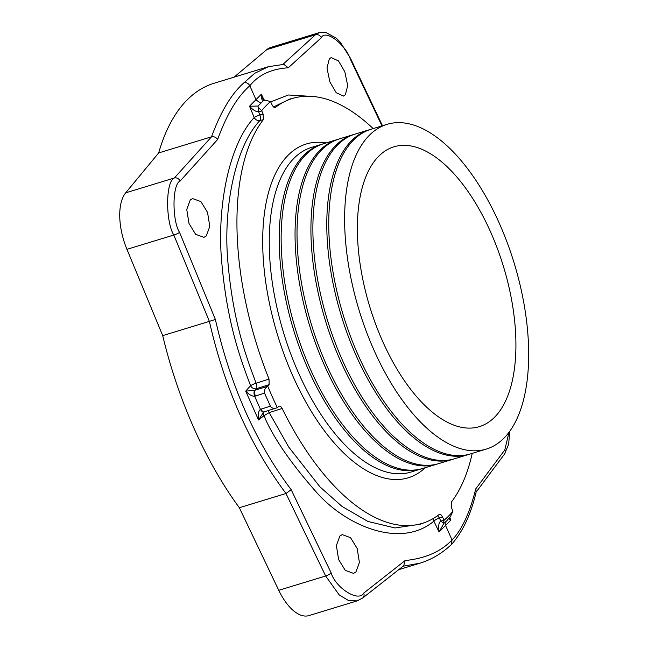 <?xml version="1.0" encoding="UTF-8"?>
<svg xmlns="http://www.w3.org/2000/svg" width="648" height="648" viewBox="0 0 648 648"><rect width="100%" height="100%" fill="white"/><g stroke="black" fill="none" stroke-linecap="round" stroke-linejoin="round"><path stroke-width="0.97" d="M268.41 66.679L214.132 83.244A259.556 123.849 73 0 0 158.663 152.944L125.696 192.829A47.191 22.518 73 0 0 126.943 249.334L162.705 335.624A259.556 123.849 73 0 0 239.331 507.732L285.995 493.493C250.225 445.735 224.686 388.371 209.369 321.384L215.379 319.44L179.545 232.373C172.182 220.968 171.955 184.226 180.193 180.97L217.647 139.466C226.719 114.445 237.435 96.552 249.812 85.771L256.163 100.035L260.861 103.202L263.582 100.481L265.275 100.124L270.54 101.623A230.145 109.82 73 0 0 261.687 110.606L258.098 107.398L258.09 106.061L260.861 103.202M162.705 335.624L209.369 321.384L173.834 235.03C165.669 222.337 165.289 181.586 174.361 177.981L211.531 136.809C214.026 136.396 216.068 137.279 217.647 139.466M239.331 507.732L278.753 590.304A47.191 22.518 73 0 0 308.926 615.6L357.218 600.866L348.859 600.712L339.228 594.969L325.644 575.999L285.995 493.493L291.187 489.71C255.709 442.544 230.437 385.787 215.379 319.44M266.798 49.621L315.463 34.773L319.108 32.675L270.815 47.409A47.191 22.518 73 0 0 266.798 49.621L234.041 77.169M445.954 521.6L445.686 525.722L452.037 539.986C461.822 529.999 469.727 512.957 475.762 488.867L476.223 491.589M403.736 565.72L405.122 560.552C425.25 558.487 440.883 551.634 452.037 539.986L451.332 544.595C441.928 553.441 431.463 559.637 419.953 563.185L403.129 566.198M405.122 560.552L363.698 593.131C358.36 602.672 335.324 587.428 331.152 572.897L291.187 489.71M263.137 114.105L259.889 114.898A4.722 2.195 -103.7 0 1 259.848 120.56C257.442 120.86 255.555 119.864 254.194 117.555C228.29 145.282 216.724 208.98 221.77 262.481C227.165 323.538 240.594 359.227 250.582 385.714A4.722 0.745 158.3 0 1 256.122 383.219L269.033 379.072A222.151 105.997 -107 0 1 263.299 119.718L263.137 114.105L261.687 110.606M449.55 517.849L450.911 519.98L439.085 531.976C438.218 525.844 438.801 522.215 440.843 521.081L439.376 518.044L442.471 516.902C441.32 514.723 440.195 513.945 439.093 514.553A222.151 105.997 -107 0 1 424.983 522.442A222.151 105.997 -107 0 1 282.115 408.475L269.204 412.622L263.939 415.724C273.237 437.667 290.895 463.344 316.921 492.78C348.073 527.585 401.873 548.281 433.877 521.138L433.625 518.287M190.261 199.957L186.754 209.498L189.005 223.503L195.623 234.309L203.942 237.346L206.291 235.961L209.79 226.419L207.538 212.414L200.921 201.609L192.602 198.572L190.261 199.957M339.876 536.001L336.377 545.543L338.621 559.548L345.246 570.353L353.565 573.391L355.906 571.998L359.405 562.464L357.161 548.459L350.536 537.654L342.217 534.616L339.876 536.001M446.78 520.79L443.386 523.552L444.074 520.239A230.145 109.82 73 0 0 452.928 511.256L450.554 516.278L446.78 520.79M437.416 515.792A4.722 2.3 69.7 0 1 439.376 518.044A4.722 1.239 -25.7 0 0 433.877 521.138L439.085 531.976L443.653 523.754M270.362 406.166L264.554 393.117C263.817 390.452 264.894 388.168 267.786 386.257A230.145 109.82 73 0 0 277.304 407.649L264.068 411.934A4.722 2.041 72.2 0 1 261.095 409.139L270.362 406.166C271.852 408.418 274.161 408.912 277.304 407.649L278.875 406.345C279.92 405.713 280.997 406.418 282.115 408.475M263.582 100.481C261.727 100.197 260.974 98.107 261.346 94.211L262.796 98.439L264.538 100.14L265.275 100.124M443.961 523.535L440.843 521.081L444.074 520.239M275.084 107.519L275.522 107.309C274.42 107.916 273.294 107.139 272.144 104.96L270.54 101.623M274.631 107.528L275.522 107.309A222.151 105.997 -107 0 1 295.399 97.654A222.151 105.997 -107 0 1 373.151 128.596M472.23 453.373A222.151 105.997 -107 0 1 451.316 502.143L451.478 507.757L452.928 511.256M442.471 516.902L443.921 519.939M267.786 386.257L254.599 390.355L245.689 391.133L250.582 385.714A4.722 3.831 42.1 0 0 256.406 388.711L269.114 384.629L267.899 386.095M269.114 384.629L269.033 379.072M374.034 350.276A169.776 81.008 -107 0 1 387.107 124.335A169.776 81.008 -107 0 1 499.26 223.179A169.776 81.008 73 0 1 486.186 449.121A169.776 81.008 73 0 1 374.034 350.276M486.186 449.121L470.318 453.956A169.776 81.008 -107 0 1 358.166 355.112A169.776 81.008 -107 0 1 371.239 129.179L387.107 124.335M468.35 454.556L454.45 458.8A169.776 81.008 -107 0 1 342.298 359.956A169.776 81.008 -107 0 1 355.371 134.014L369.271 129.778A169.776 81.008 73 0 0 356.198 355.712A169.776 81.008 73 0 0 468.35 454.556A169.776 81.008 73 0 0 469.33 454.248M370.259 129.487A169.776 81.008 73 0 0 369.271 129.778M452.482 459.4L438.583 463.644A169.776 81.008 -107 0 1 326.43 364.792A169.776 81.008 -107 0 1 339.503 138.858L353.403 134.614A169.776 81.008 73 0 0 340.33 360.555A169.776 81.008 73 0 0 452.482 459.4A169.776 81.008 73 0 0 453.462 459.084M354.391 134.33A169.776 81.008 73 0 0 353.403 134.614M436.614 464.243L422.715 468.48A169.776 81.008 -107 0 1 310.562 369.635A169.776 81.008 -107 0 1 323.636 143.702L337.535 139.458A169.776 81.008 73 0 0 324.462 365.391A169.776 81.008 73 0 0 436.614 464.243A169.776 81.008 73 0 0 437.594 463.928M338.523 139.174A169.776 81.008 73 0 0 337.535 139.458M322.655 144.01A169.776 81.008 73 0 0 321.667 144.302A169.776 81.008 73 0 0 308.594 370.235A169.776 81.008 73 0 0 420.746 469.079A169.776 81.008 73 0 0 421.726 468.771M494.691 417.101A146.294 69.806 73 0 0 497.494 248.864A146.294 69.806 73 0 0 393.96 146.796A146.294 69.806 73 0 0 378.602 156.354A146.294 69.806 73 0 0 375.8 324.591A146.294 69.806 73 0 0 479.334 426.659A146.294 69.806 73 0 0 494.691 417.101M258.09 106.061L249.521 106.215C252.971 110.055 255.992 111.885 258.576 111.715L258.098 107.398M263.299 119.718L259.848 120.56C234.39 147.785 223.034 210.146 227.942 262.537C233.191 322.331 246.345 357.267 256.122 383.219A4.722 2.041 72.2 0 1 256.406 388.711L255.037 390.226A4.722 2.041 -107.8 0 0 255.45 396.041L254.624 396.26C252.031 396.309 249.051 394.6 245.689 391.133L258.536 419.977L263.671 412.071M290.077 98.942L273.553 106.952M264.109 411.917A4.528 3.783 -128.2 0 0 263.939 415.724L258.536 419.977C257.839 414.331 258.479 410.791 260.464 409.374L261.095 409.139M267.859 410.719A4.528 1.96 -107.8 0 1 269.204 412.622L288.668 446.974L319.966 486.875L342.079 506.461L367.934 521.462L395.045 527.958L420.228 524.216L424.983 522.442M308.553 96.22L288.32 94.989L270.686 101.906M243.964 82.782L254.664 73.329L268.41 66.687L283.856 64.363L288.279 67.781C271.342 68.866 258.52 74.868 249.812 85.771C248.435 83.292 246.491 82.296 243.964 82.782C231.547 93.668 220.733 111.683 211.531 136.809L158.663 152.944M288.279 67.781L321.295 37.77C325.183 28.666 345.781 44.663 350.293 59.081L381.988 125.898M509.028 432.159L504.8 449.931L475.762 488.867M329.33 58.822L326.989 68.008L329.84 81.826L336.191 92.713L343.456 96.074L345.36 94.819L347.692 85.641L344.841 71.823L338.499 60.928L331.225 57.575L329.33 58.822M448.691 518.781L450.911 519.98L449.85 517.444M254.599 390.355A4.722 1.928 -101.8 0 0 254.624 396.26L260.464 409.374A4.722 2.114 67.2 0 0 263.801 412.031A4.722 2.114 67.2 0 0 263.947 411.966M278.753 590.304L325.644 575.999A4.722 1.239 -25.7 0 0 331.152 572.897M264.117 100.051L261.346 94.211L249.521 106.215L254.194 117.555A4.722 0.834 -22.4 0 1 259.889 114.898L258.576 111.715L261.816 110.93M326.163 142.924A174.498 83.26 73 0 0 292.953 376.245A174.498 83.26 73 0 0 425.242 467.71M321.667 144.302L311.737 147.331A169.776 81.008 73 0 0 298.663 373.264A169.776 81.008 73 0 0 410.816 472.109L420.746 469.079M264.554 393.117L255.45 396.041M125.696 192.829L174.361 177.981A4.722 3.831 42.1 0 1 180.193 180.97M126.943 249.334L173.834 235.03A4.722 0.834 -22.4 0 0 179.545 232.373M282.933 64.371L315.463 34.773A4.722 4.18 47.7 0 1 321.295 37.77M362.791 597.918A4.722 3.945 -128.2 0 0 363.698 593.131M504.557 454.013A4.722 4.066 -143.3 0 0 504.8 449.931M382.474 125.753L350.503 58.361A4.722 1.256 154.6 0 1 350.293 59.081M295.399 97.654L289.907 98.982M398.714 569.665L419.88 563.209M403.85 565.631L362.742 597.958L357.218 600.866M451.535 544.393C462.842 531.668 471.08 514.058 476.24 491.549M509.644 431.317L508.68 444.212L504.533 454.054L476.086 492.188M350.503 58.361L340.33 42.258L336.401 38.24L325.742 32.4L319.108 32.675M443.111 524.216L443.759 523.706M263.096 412.468L264.068 411.934"/></g></svg>
